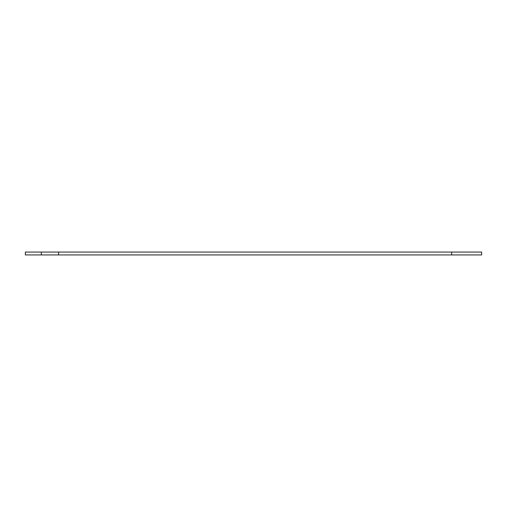 <?xml version="1.0" encoding="UTF-8"?>
<svg xmlns="http://www.w3.org/2000/svg" width="507" height="507" viewBox="0 0 507 507"><rect width="100%" height="100%" fill="white"/><g stroke="black" fill="none" stroke-linecap="round" stroke-linejoin="round"><path stroke-width="0.76" d="M41.301 254.932L41.301 252.068L25.35 252.068L25.35 254.932L481.65 254.932L481.65 252.068L481.65 254.932L451.648 254.932L451.648 252.068L451.648 254.932L58.584 254.932L58.584 252.068L58.584 254.932L25.35 254.932L25.35 252.068L41.301 252.068L41.301 254.932M481.65 252.068L41.301 252.068L481.65 252.068"/></g></svg>
